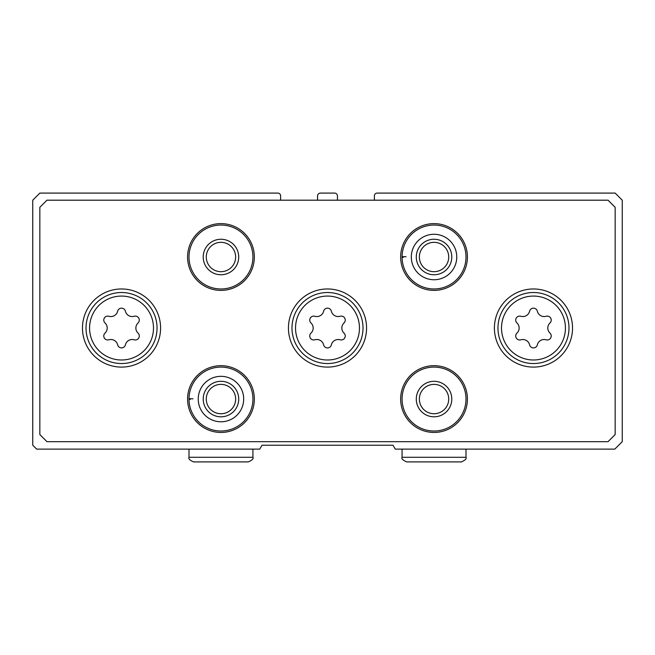 <?xml version="1.0" encoding="UTF-8"?>
<svg xmlns="http://www.w3.org/2000/svg" width="655" height="655" viewBox="0 0 655 655"><rect width="100%" height="100%" fill="white"/><g stroke="black" fill="none" stroke-linecap="round" stroke-linejoin="round"><path stroke-width="0.98" d="M280.627 200.193L280.627 195.927A2.841 2.841 0 0 0 277.785 193.086L39.849 193.086L32.75 200.193L32.75 445.22L36.655 449.125L259.74 449.125L262 445.22L393 445.22L395.26 449.125L614.791 449.125L622.25 441.675L622.25 200.193L615.151 193.086L377.214 193.086A2.841 2.841 0 0 0 374.373 195.927L374.373 200.193M337.44 200.193L337.44 195.927A2.841 2.841 0 0 0 334.599 193.086L320.401 193.086A2.841 2.841 0 0 0 317.56 195.927L317.56 200.193M160.59 328.032A39.063 39.063 0 0 0 102 294.201A39.063 39.063 0 0 0 102 361.863A39.063 39.063 0 0 0 160.59 328.032M572.535 328.032A39.063 39.063 0 0 0 513.938 294.201A39.063 39.063 0 0 0 513.938 361.863A39.063 39.063 0 0 0 572.535 328.032M366.563 328.032A39.063 39.063 0 0 0 307.965 294.201A39.063 39.063 0 0 0 307.965 361.863A39.063 39.063 0 0 0 366.563 328.032M254.345 399.059A33.38 33.38 0 0 0 204.27 370.149A33.38 33.38 0 0 0 204.27 427.969A33.38 33.38 0 0 0 254.345 399.059M467.416 399.059A33.38 33.38 0 0 0 417.341 370.149A33.38 33.38 0 0 0 417.341 427.969A33.38 33.38 0 0 0 467.416 399.059M254.345 257.006A33.38 33.38 0 0 0 204.27 228.096A33.38 33.38 0 0 0 204.27 285.916A33.38 33.38 0 0 0 254.345 257.006M467.416 257.006A33.38 33.38 0 0 0 417.341 228.096A33.38 33.38 0 0 0 417.341 285.916A33.38 33.38 0 0 0 467.416 257.006M39.849 207.291L39.849 434.568L46.955 441.675L608.045 441.675L615.151 434.568L615.151 207.291L608.045 200.193L46.955 200.193L39.849 207.291M448.716 257.006A14.68 14.68 0 0 0 426.7 244.299A14.68 14.68 0 0 0 426.7 269.721A14.68 14.68 0 0 0 448.716 257.006M451.794 257.006A17.759 17.759 0 0 0 425.16 241.63A17.759 17.759 0 0 0 425.16 272.382A17.759 17.759 0 0 0 451.794 257.006M403.357 257.358L402.08 257.399A31.964 31.964 0 0 0 450.132 284.622A31.964 31.964 0 0 0 450.132 229.397A31.964 31.964 0 0 0 402.08 257.399A31.964 31.964 0 0 0 450.132 284.622A31.964 31.964 0 0 0 450.132 229.397A31.964 31.964 0 0 0 402.08 256.613L406.075 256.752M235.644 257.006A14.68 14.68 0 0 0 213.62 244.299A14.68 14.68 0 0 0 213.62 269.721A14.68 14.68 0 0 0 235.644 257.006M238.723 257.006A17.759 17.759 0 0 0 212.089 241.63A17.759 17.759 0 0 0 212.089 272.382A17.759 17.759 0 0 0 238.723 257.006M252.928 257.006A31.964 31.964 0 0 0 204.982 229.332A31.964 31.964 0 0 0 204.982 284.688A31.964 31.964 0 0 0 252.928 257.006M448.716 399.059A14.68 14.68 0 0 0 426.7 386.344A14.68 14.68 0 0 0 426.7 411.774A14.68 14.68 0 0 0 448.716 399.059M451.794 399.059A17.759 17.759 0 0 0 425.16 383.683A17.759 17.759 0 0 0 425.16 414.435A17.759 17.759 0 0 0 451.794 399.059M466 399.059A31.964 31.964 0 0 0 418.054 371.377A31.964 31.964 0 0 0 418.054 426.733A31.964 31.964 0 0 0 466 399.059M235.644 399.059A14.68 14.68 0 0 0 213.62 386.344A14.68 14.68 0 0 0 213.62 411.774A14.68 14.68 0 0 0 235.644 399.059M238.723 399.059A17.759 17.759 0 0 0 212.089 383.683A17.759 17.759 0 0 0 212.089 414.435A17.759 17.759 0 0 0 238.723 399.059M190.286 399.403L189.008 399.452A31.964 31.964 0 0 0 237.061 426.667A31.964 31.964 0 0 0 237.061 371.442A31.964 31.964 0 0 0 189.008 399.452A31.964 31.964 0 0 0 237.061 426.667A31.964 31.964 0 0 0 237.061 371.442A31.964 31.964 0 0 0 189.008 398.666L193.004 398.805M314.858 316.267A3.979 3.979 0 0 0 310.994 322.972A6.959 6.959 0 0 1 310.994 333.092A3.979 3.979 0 0 0 314.858 339.798A6.959 6.959 0 0 1 323.627 344.857A3.979 3.979 0 0 0 331.373 344.857A6.959 6.959 0 0 1 340.142 339.798A3.979 3.979 0 0 0 344.006 333.092A6.959 6.959 0 0 1 344.006 322.972A3.979 3.979 0 0 0 340.142 316.267A6.959 6.959 0 0 1 331.373 311.207A3.979 3.979 0 0 0 323.627 311.207A6.959 6.959 0 0 1 314.858 316.267M363.009 328.032A35.509 35.509 0 0 0 309.741 297.28A35.509 35.509 0 0 0 309.741 358.784A35.509 35.509 0 0 0 363.009 328.032A35.509 35.509 0 0 0 309.741 297.28A35.509 35.509 0 0 0 309.741 358.784A35.509 35.509 0 0 0 363.009 328.032M520.831 316.267A3.979 3.979 0 0 0 516.959 322.972A6.959 6.959 0 0 1 516.959 333.092A3.979 3.979 0 0 0 520.831 339.798A6.959 6.959 0 0 1 529.6 344.857A3.979 3.979 0 0 0 537.337 344.857A6.959 6.959 0 0 1 546.106 339.798A3.979 3.979 0 0 0 549.979 333.092A6.959 6.959 0 0 1 549.979 322.972A3.979 3.979 0 0 0 546.106 316.267A6.959 6.959 0 0 1 537.337 311.207A3.979 3.979 0 0 0 529.6 311.207A6.959 6.959 0 0 1 520.831 316.267M568.982 328.032A35.509 35.509 0 0 0 515.714 297.28A35.509 35.509 0 0 0 515.714 358.784A35.509 35.509 0 0 0 568.982 328.032A35.509 35.509 0 0 0 515.714 297.28A35.509 35.509 0 0 0 515.714 358.784A35.509 35.509 0 0 0 568.982 328.032M108.894 316.267A3.979 3.979 0 0 0 105.021 322.972A6.959 6.959 0 0 1 105.021 333.092A3.979 3.979 0 0 0 108.894 339.798A6.959 6.959 0 0 1 117.663 344.857A3.979 3.979 0 0 0 125.4 344.857A6.959 6.959 0 0 1 134.169 339.798A3.979 3.979 0 0 0 138.041 333.092A6.959 6.959 0 0 1 138.041 322.972A3.979 3.979 0 0 0 134.169 316.267A6.959 6.959 0 0 1 125.4 311.207A3.979 3.979 0 0 0 117.663 311.207A6.959 6.959 0 0 1 108.894 316.267M157.044 328.032A35.509 35.509 0 0 0 103.777 297.28A35.509 35.509 0 0 0 103.777 358.784A35.509 35.509 0 0 0 157.044 328.032A35.509 35.509 0 0 0 103.777 297.28A35.509 35.509 0 0 0 103.777 358.784A35.509 35.509 0 0 0 157.044 328.032M411.307 257.079A22.729 22.729 0 0 0 445.425 276.68A22.729 22.729 0 0 0 445.425 237.339A22.729 22.729 0 0 0 411.307 256.94A22.729 22.729 0 0 1 445.425 237.339A22.729 22.729 0 0 1 445.425 276.68A22.729 22.729 0 0 1 411.307 257.079M198.236 399.124A22.729 22.729 0 0 0 232.345 418.725A22.729 22.729 0 0 0 232.345 379.384A22.729 22.729 0 0 0 198.236 398.985A22.729 22.729 0 0 1 232.345 379.384A22.729 22.729 0 0 1 232.345 418.725A22.729 22.729 0 0 1 198.236 399.124M359.464 328.032A31.964 31.964 0 0 0 311.518 300.35A31.964 31.964 0 0 0 311.518 355.714A31.964 31.964 0 0 0 359.464 328.032M565.429 328.032A31.964 31.964 0 0 0 517.491 300.35A31.964 31.964 0 0 0 517.491 355.714A31.964 31.964 0 0 0 565.429 328.032M153.491 328.032A31.964 31.964 0 0 0 105.553 300.35A31.964 31.964 0 0 0 105.553 355.714A31.964 31.964 0 0 0 153.491 328.032M466 457.296L402.072 457.296C401.261 458.656 402.8 460.187 406.69 461.914L461.382 461.914C465.23 460.252 466.769 458.713 466 457.296L466 449.125M252.928 457.296L189 457.296C188.231 458.713 189.77 460.252 193.618 461.914L248.31 461.914C252.2 460.187 253.739 458.656 252.928 457.296L252.928 449.125M402.072 449.125L402.072 457.296M433.807 461.914L406.69 461.914M189 449.125L189 457.296"/></g></svg>
